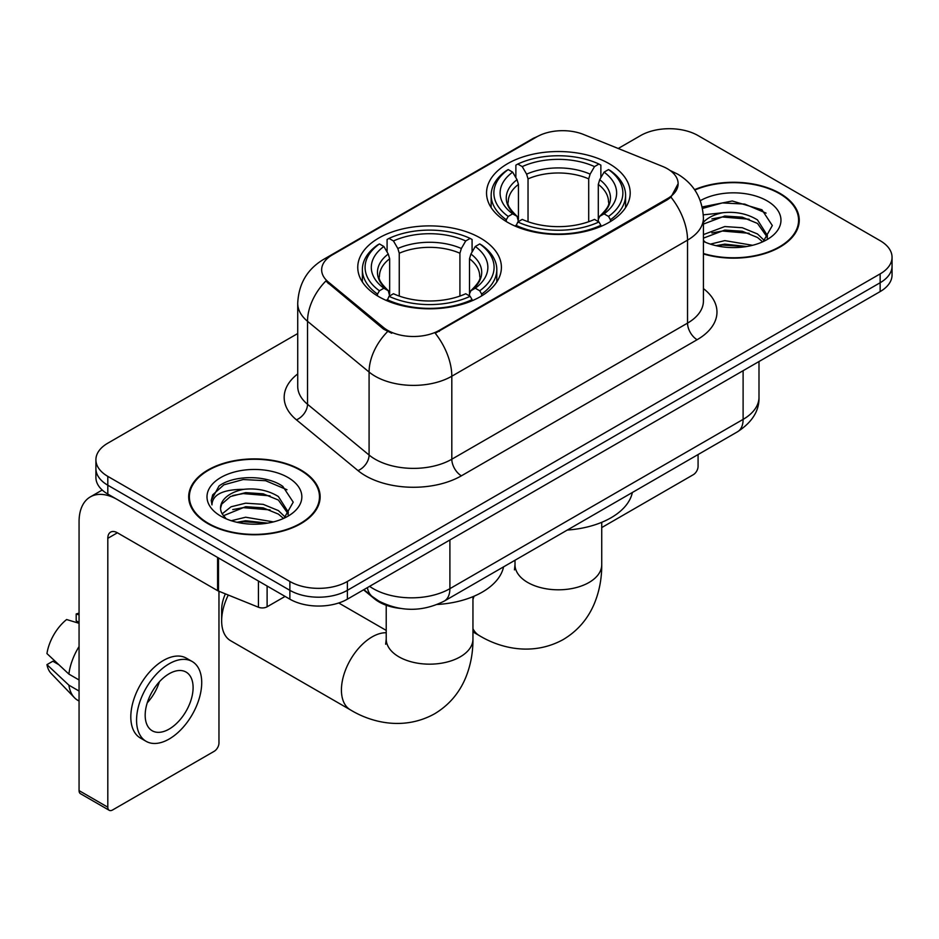 <?xml version="1.0" encoding="UTF-8"?>
<svg xmlns="http://www.w3.org/2000/svg" width="939" height="939" viewBox="0 0 939 939"><rect width="100%" height="100%" fill="white"/><g stroke="black" fill="none" stroke-linecap="round" stroke-linejoin="round"><path stroke-width="1.41" d="M480.369 238.037A71.822 41.469 0 0 0 402.103 229.046A71.822 41.469 0 0 0 357.759 267.357A71.822 41.469 0 0 0 378.793 296.677A71.822 41.469 0 0 0 457.07 305.656A71.822 41.469 0 0 0 501.403 267.357A71.822 41.469 0 0 0 480.369 238.037M609.153 163.679A71.822 41.469 0 0 0 530.887 154.689A71.822 41.469 0 0 0 486.543 193A71.822 41.469 0 0 0 507.588 222.32A71.822 41.469 0 0 0 585.854 231.311A71.822 41.469 0 0 0 630.198 193A71.822 41.469 0 0 0 609.153 163.679M667.418 168.762A36.586 21.128 0 0 0 662.535 166.403L583.624 134.5A36.586 21.128 0 0 0 536.768 136.871L332.371 254.88A36.586 21.128 0 0 0 321.654 269.822A36.586 21.128 0 0 0 328.263 281.935L383.511 327.488A36.586 21.128 0 0 0 439.358 330.305L667.418 198.645A36.586 21.128 0 0 0 678.134 183.704A36.586 21.128 0 0 0 667.418 168.762M400.167 608.402A40.659 23.475 180 0 1 374.45 598.8L363.569 589.833M703.417 253.941A65.73 37.947 0 0 0 799.253 220.219A65.73 37.947 0 0 0 780.004 193.387A65.73 37.947 0 0 0 694.567 189.655M300.891 470.005A65.73 37.947 0 0 0 229.269 461.777A65.73 37.947 0 0 0 188.692 496.837A65.73 37.947 0 0 0 207.942 523.669A65.73 37.947 0 0 0 279.576 531.885A65.73 37.947 0 0 0 320.14 496.837A65.73 37.947 0 0 0 300.891 470.005M189.373 500.252A65.73 37.947 0 0 0 189.15 501.262M678.134 183.704L670.962 197.155L667.418 199.725L435.238 333.251A47.431 27.384 60 0 1 451.812 376.222A54.204 31.292 180 0 1 375.154 376.222A54.204 31.292 180 0 1 369.086 372.044L307.523 321.291A54.204 31.292 180 0 1 297.722 303.332L297.722 386.328A54.204 31.292 0 0 0 307.523 404.275L369.086 455.039A54.204 31.292 0 0 0 375.154 459.218A54.204 31.292 0 0 0 451.812 459.218L687.536 323.122A54.204 31.292 0 0 0 703.417 300.985L703.417 218.001A54.204 31.292 180 0 1 687.536 240.138A47.431 27.384 -120 0 0 670.962 197.155M297.722 333.533L107.809 443.173A40.659 23.475 0 0 0 95.907 459.77L95.907 477.47A40.659 23.475 0 0 0 107.809 494.067L289.869 599.176L289.869 590.326A40.659 23.475 0 0 0 347.371 590.326L880.148 282.733A40.659 23.475 0 0 0 892.05 266.136A40.659 23.475 0 0 1 880.148 282.733L347.371 590.326A40.659 23.475 0 0 1 289.869 590.326L107.809 485.217L289.869 590.326L289.869 581.476A40.659 23.475 0 0 0 347.371 581.476L880.148 273.883A40.659 23.475 0 0 0 892.05 257.286A40.659 23.475 0 0 0 880.148 240.689L698.076 135.58A40.659 23.475 0 0 0 640.586 135.58L618.226 148.491M95.907 468.62A40.659 23.475 0 0 0 107.809 485.217A40.659 23.475 0 0 1 95.907 468.62M391.727 333.251L383.511 329.096L325.81 281.043A47.431 31.726 129.5 0 0 307.523 321.291L307.523 404.275A13.557 9.061 -50.5 0 1 296.419 419.827A67.761 39.121 180 0 1 297.722 373.922M95.907 459.77A40.659 23.475 0 0 0 107.809 476.366L289.869 581.476M319.694 501.262A65.73 37.947 0 0 0 319.471 500.252M798.807 224.644A65.73 37.947 0 0 0 798.584 223.635M289.869 599.176A40.659 23.475 0 0 0 347.371 599.176L880.148 291.583A40.659 23.475 0 0 0 892.05 274.986L892.05 257.286M703.417 253.507A65.049 37.56 0 0 0 798.584 220.219A65.049 37.56 0 0 0 779.534 193.669A65.049 37.56 0 0 0 694.825 190.042M710.4 244.128L724.767 240.619L752.609 245.29M716.023 245.666L724.767 244.128L746.775 246.511M703.417 234.609L724.767 226.557L742.303 227.731L757.491 233.964L764.463 240.619M703.417 238.13L724.767 230.078L742.303 231.252L757.491 237.485L762.644 241.839M703.311 214.855L722.877 212.719A33.874 19.555 0 0 0 703.417 222.332M722.877 212.719C735.871 211.357 747.409 213.752 757.491 219.914L767.409 235.525L767.175 238.107M703.417 224.081L724.767 216.029L742.303 217.191L757.491 223.423L767.304 237.274M703.417 240.372L705.342 242.239M703.417 241.37A47.431 27.384 0 0 0 767.069 239.586A47.431 27.384 0 0 0 767.069 200.852A47.431 27.384 0 0 0 700.306 200.676M763.207 241.581L772.328 225.548L761.928 209.773L732.267 200.993L702.172 206.956M702.489 208.458L722.349 202.93L744.709 204.092L766.107 213.118M711.879 218.916L722.349 216.979L749.181 219.245M711.879 232.966L722.349 231.029L749.181 233.295M716.927 245.865L722.349 245.079L746.27 246.593M601.735 527.565L693.287 474.711A6.773 3.909 120 0 0 698.076 466.413L698.076 454.546M208.423 523.387A65.049 37.56 0 0 0 279.317 531.533A65.049 37.56 0 0 0 319.471 496.837A65.049 37.56 0 0 0 300.41 470.275A65.049 37.56 0 0 0 229.527 462.141A65.049 37.56 0 0 0 189.373 496.837A65.049 37.56 0 0 0 208.423 523.387M231.287 520.734L245.654 517.225L273.495 521.908M236.91 522.284L245.654 520.746L267.662 523.129M222.156 513.856L231.088 506.778L245.654 503.175L263.19 504.349L278.378 510.581L285.35 517.225M223.329 515.781L245.654 506.684L263.19 507.858L278.378 514.091L283.531 518.457M284.094 518.199L293.214 502.154L282.815 486.39C266.277 474.535 233.506 475.087 219.033 485.991L211.228 500.287L211.968 504.889C212.402 494.583 223.001 489.395 243.764 489.325A33.874 19.555 0 0 0 220.548 507.893A33.874 19.555 0 0 0 222.191 513.915L226.229 518.856M243.764 489.325C256.758 487.963 268.296 490.369 278.378 496.531L288.296 512.131L288.062 514.713M220.548 508.281L221.698 504.126L230.466 496.531L245.654 492.635L263.19 493.808L278.378 500.041L288.191 513.891M287.956 477.47A47.431 27.384 0 0 0 220.888 477.47A47.431 27.384 0 0 0 220.888 516.192A47.431 27.384 0 0 0 287.956 516.192A47.431 27.384 0 0 0 287.956 477.47M211.228 500.616L212.695 494.83L223.881 484.817L243.236 479.536L265.596 480.709L286.994 489.735M232.766 495.534L243.236 493.585L270.068 495.862M232.766 509.584L243.236 507.647L270.068 509.912M237.813 522.483L243.236 521.697L267.146 523.211M506.297 221.557L506.297 219.749L508.222 216.416A64.509 37.243 0 0 1 508.222 169.572L512.659 172.142A58.277 33.64 0 0 0 512.659 213.857L517.037 216.346L518.445 221.581M518.445 219.444L518.445 184.408L517.037 179.689L512.659 172.142M515.875 177.682L515.875 165.147L517.8 164.043A64.509 37.243 0 0 1 598.941 164.043L594.504 166.602A58.277 33.64 0 0 0 522.237 166.602L526.615 174.149L528.035 178.88L528.035 221.721M588.706 221.721L588.706 178.88L590.126 174.149L594.504 166.602M567.332 530.042A74.533 43.03 0 0 0 632.358 492.494M515.875 225.278A67.221 38.804 0 0 0 600.866 225.278L598.941 221.956A64.509 37.243 0 0 1 517.8 221.956L515.875 226.428M600.866 226.428L600.866 225.278M508.222 169.572L506.297 170.675A67.221 38.804 0 0 0 491.156 195.206A67.221 38.804 0 0 0 506.297 219.749M598.941 164.043L600.866 165.147L600.866 177.682M517.8 221.956L522.237 219.397A58.277 33.64 0 0 0 594.504 219.397L598.941 221.956M512.659 213.857L508.222 216.416M522.237 166.602L517.8 164.043M517.037 179.689A52.126 30.095 0 0 0 517.037 216.346L517.283 216.51C509.877 209.35 506.86 204.491 508.234 201.932A50.143 28.945 0 0 1 518.445 184.408M610.444 219.749A67.221 38.804 0 0 0 625.585 195.206A67.221 38.804 0 0 0 610.444 170.675L608.519 169.572A64.509 37.243 0 0 1 608.519 216.416L610.444 219.749L610.444 221.557M608.519 216.416L604.082 213.857A58.277 33.64 0 0 0 604.082 172.142L608.519 169.572M604.082 172.142L599.704 179.689L598.296 184.408L598.296 219.444L599.704 216.346L604.082 213.857M598.296 184.408A50.143 28.945 0 0 1 608.507 201.932C609.869 204.502 606.852 209.362 599.458 216.51L599.704 216.346A52.126 30.095 0 0 0 599.704 179.689M598.296 221.581L598.296 219.444M228.283 595.033A43.37 25.036 120 0 0 221.651 620.867L221.651 609.81A29.813 17.207 -60 0 1 225.372 593.859M221.651 620.867A43.37 25.036 120 0 0 230.63 640.727L350.411 709.872A43.37 25.036 -60 0 1 343.756 675.129A43.37 25.036 -60 0 1 372.09 636.912A43.37 25.036 -60 0 1 386.222 632.733M377.501 295.902L377.501 294.095L379.438 290.773A64.509 37.243 0 0 1 379.438 243.929L383.863 246.488A58.277 33.64 0 0 0 383.863 288.214L388.253 290.703L389.662 295.938M389.662 293.801L389.662 258.765L388.253 254.035L383.863 246.488M387.091 252.039L387.091 239.504L389.016 238.4A64.509 37.243 0 0 1 470.157 238.4L465.721 240.959A58.277 33.64 0 0 0 393.453 240.959L397.831 248.506L399.251 253.237L399.251 296.078M459.922 296.078L459.922 253.237L461.342 248.506L465.721 240.959M437.304 604.47A74.533 43.03 0 0 0 503.574 566.851M387.091 299.635A67.221 38.804 0 0 0 472.082 299.635L470.157 296.301A64.509 37.243 0 0 1 389.016 296.301L387.091 300.785M472.082 300.785L472.082 299.635M379.438 243.929L377.501 245.032A67.221 38.804 0 0 0 362.372 269.563A67.221 38.804 0 0 0 377.501 294.095M470.157 238.4L472.082 239.504L472.082 252.039M389.016 296.301L393.453 293.743A58.277 33.64 0 0 0 465.721 293.743L470.157 296.301M383.863 288.214L379.438 290.773M393.453 240.959L389.016 238.4M388.253 254.035A52.126 30.095 0 0 0 388.253 290.703L388.5 290.867C381.093 283.707 378.077 278.848 379.45 276.277A50.143 28.945 0 0 1 389.662 258.765M481.66 294.095A67.221 38.804 0 0 0 496.801 269.563A67.221 38.804 0 0 0 481.66 245.032L479.735 243.929A64.509 37.243 0 0 1 479.735 290.773L481.66 294.095L481.66 295.902M479.735 290.773L475.298 288.214A58.277 33.64 0 0 0 475.298 246.488L479.735 243.929M475.298 246.488L470.92 254.035L469.5 258.765L469.5 293.801L470.92 290.703L475.298 288.214M469.5 258.765A50.143 28.945 0 0 1 479.723 276.277C481.085 278.86 478.068 283.719 470.674 290.867L470.92 290.703A52.126 30.095 0 0 0 470.92 254.035M469.5 295.938L469.5 293.801M267.11 586.042L267.11 606.794L285.08 596.418M217.59 557.449L117.398 499.595A54.204 31.292 -120 0 0 90.297 496.919A54.204 31.292 -120 0 0 79.064 521.732L79.064 790.603L107.809 807.2L107.809 538.329A13.557 7.829 60 0 1 110.614 532.12A13.557 7.829 60 0 1 117.398 532.789L217.59 590.643L217.59 557.449A6.773 3.909 0 0 0 218.494 557.883M107.809 807.2A6.773 3.909 120 0 0 109.217 810.298L80.472 793.701A6.773 3.909 -60 0 1 79.064 790.603M109.217 810.298A6.773 3.909 120 0 0 112.598 809.97L214.174 751.317A6.773 3.909 120 0 0 218.963 743.019L218.963 591.265M267.11 606.794A6.773 3.909 180 0 1 258.436 607.228L218.494 591.077A6.773 3.909 180 0 1 217.59 590.643M169.137 729.087A33.874 19.555 120 0 0 191.274 699.226A33.874 19.555 120 0 0 186.075 672.078A33.874 19.555 120 0 0 169.137 673.756A33.874 19.555 120 0 0 147 703.616A33.874 19.555 120 0 0 152.2 730.765A33.874 19.555 120 0 0 169.137 729.087M147.247 702.818A33.874 19.555 120 0 0 159.407 681.761M79.064 614.869L76.188 613.989L76.188 620.796L79.064 622.463M192.178 661.514L186.427 658.204A46.07 26.597 120 0 0 163.386 660.481A46.07 26.597 120 0 0 133.291 701.081A46.07 26.597 120 0 0 140.357 738.007L146.097 741.317A46.07 26.597 120 0 0 169.137 739.04A46.07 26.597 120 0 0 199.232 698.44A46.07 26.597 120 0 0 192.178 661.514A46.07 26.597 120 0 0 169.137 663.803A46.07 26.597 120 0 0 139.042 704.403A46.07 26.597 120 0 0 146.097 741.317M79.064 646.548A44.72 25.823 120 0 0 68.887 674.096L46.95 653.579A35.236 20.341 120 0 1 66.61 619.529L79.064 623.308M79.064 679.977L68.887 674.096M58.817 664.683L52.842 661.232L46.95 664.636L68.887 685.165L79.064 691.045M68.887 685.165A44.72 25.823 120 0 0 74.404 697.654A44.72 25.823 120 0 0 77.784 700.318L79.064 701.057M79.064 613.19A35.236 20.341 120 0 0 76.188 613.989M46.95 664.636A35.236 20.341 120 0 0 51.117 673.404L74.404 697.654M328.263 281.935L328.263 283.543M383.511 327.488L383.511 329.096M439.358 330.305L439.358 331.397M667.418 198.645L667.418 199.725M461.401 475.815A13.557 7.829 60 0 1 451.812 459.218L451.812 376.222L687.536 240.138L687.536 323.122A13.557 7.829 60 0 0 697.125 339.718L461.401 475.815A67.761 39.121 180 0 1 365.576 475.815A67.761 39.121 180 0 1 357.982 470.592L296.419 419.827M703.417 218.001C702.501 198.516 693.933 183.903 677.712 174.161L670.869 170.828A47.431 22.207 112 0 0 670.235 170.593M328.333 257.65A47.431 27.384 -120 0 0 323.415 259.493C307.206 269.235 298.637 283.848 297.722 303.332M323.415 259.493L532.789 138.62A47.431 27.384 60 0 1 536.38 137.094M387.561 331.608A47.431 31.726 129.5 0 0 369.086 372.044L369.086 455.039A13.557 9.061 -50.5 0 1 357.982 470.592M703.417 288.578A67.761 39.121 180 0 1 697.125 339.718M347.371 581.476L347.371 599.176M880.148 273.883L880.148 291.583M107.809 476.366L107.809 494.067M369.602 586.347A54.204 31.292 0 0 0 373.241 588.671A54.204 31.292 0 0 0 449.898 588.671L743.113 419.381A54.204 31.292 0 0 0 758.994 397.256C759.393 410.707 752.221 422.21 737.502 431.787L444.288 601.077A27.102 15.646 60 0 0 449.898 588.671L449.898 539.984M743.113 370.694L743.113 419.381A27.102 15.646 60 0 1 737.502 431.787M367.407 587.614A27.102 18.123 129.5 0 0 372.126 596.429L363.898 589.633M601.735 522.319L601.735 564.773A43.37 25.036 180 0 1 589.035 582.473A43.37 25.036 180 0 1 527.706 582.473A43.37 25.036 180 0 1 515.006 564.773L514.443 569.891M601.735 564.773C601.805 578.624 599.305 591.652 594.246 603.836C587.744 619.177 577.391 631.078 563.212 639.553C532.953 656.22 500.616 648.567 479.195 635.527A43.37 25.036 -60 0 1 472.951 628.707M472.951 599.469A43.37 25.036 -60 0 1 474.089 596.183M588.706 178.88A50.143 28.945 0 0 0 528.035 178.88M590.126 174.149A52.126 30.095 0 0 0 526.615 174.149M472.951 596.676L472.951 639.13A43.37 25.036 180 0 1 460.251 656.831A43.37 25.036 180 0 1 398.922 656.831A43.37 25.036 180 0 1 386.222 639.13L385.647 644.236M459.922 253.237A50.143 28.945 0 0 0 399.251 253.237M461.342 248.506A52.126 30.095 0 0 0 397.831 248.506M107.809 538.329L117.398 532.789M218.494 557.966L218.494 591.077M258.436 607.228L258.436 581.03M532.789 138.62L541.474 134.57M670.869 170.828L670.153 170.534M444.288 601.077C422.48 612.04 400.66 612.04 378.851 601.077L372.126 596.429M758.994 397.256L758.994 361.527M798.584 225.653L798.584 220.219M319.471 502.271L319.471 496.837M189.373 502.271L189.373 496.837M479.195 635.527L472.951 631.912M491.156 207.613L491.156 195.206M625.585 207.613L625.585 195.206M515.006 560.243L515.006 564.773M472.951 639.13C473.021 652.981 470.521 665.997 465.462 678.193C458.948 693.534 448.607 705.435 434.428 713.898C404.169 730.577 371.832 722.913 350.411 709.872M362.372 281.97L362.372 269.563M496.801 281.97L496.801 269.563M386.222 630.409L338.721 602.979M386.222 605.256L386.222 639.13M90.297 496.919L102.21 490.029"/></g></svg>
